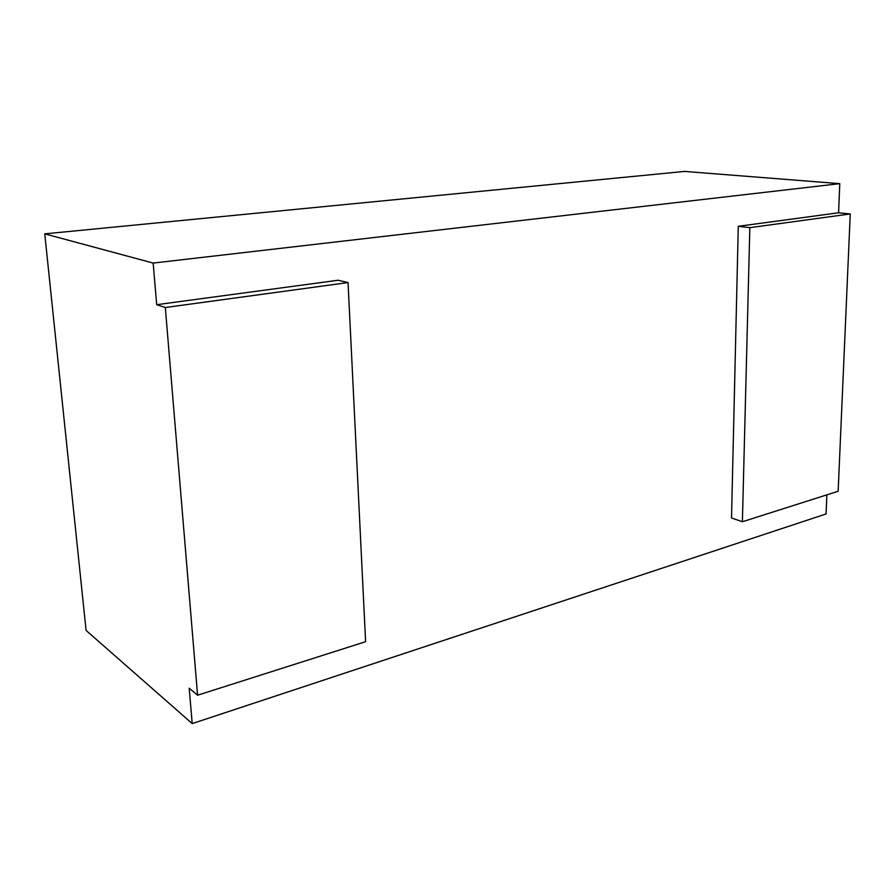 <?xml version="1.0" encoding="UTF-8"?>
<svg xmlns="http://www.w3.org/2000/svg" width="895" height="895" viewBox="0 0 895 895"><rect width="100%" height="100%" fill="white"/><g stroke="black" fill="none" stroke-linecap="round" stroke-linejoin="round"><path stroke-width="1.34" d="M742.391 521.751L749.842 227.666L850.25 213.95L838.145 491.254L742.391 521.751L731.517 517.97L738.285 226.301L838.57 212.786L839.778 183.654L153.157 263.074L156.692 304.692L338.086 280.247L348.043 282.563L365.607 641.704L197.582 695.214L165.318 307.522L348.043 282.563M826.868 494.845L826.074 513.954L192.201 723.585L189.203 688.221L197.582 695.214M156.692 304.692L165.318 307.522M192.201 723.585L86.088 630.427L44.75 233.852L684.574 171.415L839.778 183.654M153.157 263.074L44.75 233.852M838.57 212.786L850.25 213.95M738.285 226.301L749.842 227.666"/></g></svg>
